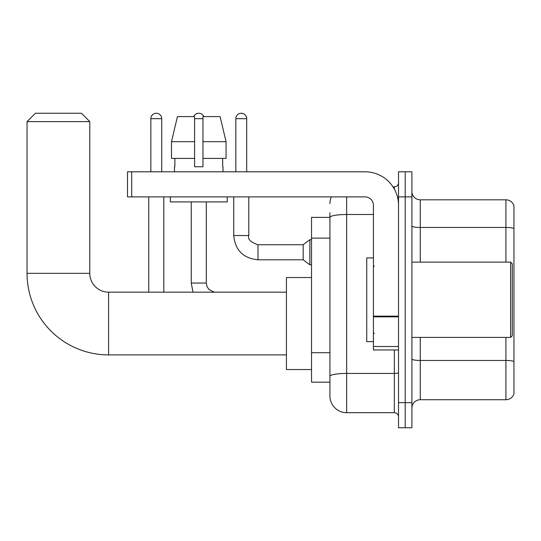 <?xml version="1.0" encoding="UTF-8"?>
<svg xmlns="http://www.w3.org/2000/svg" width="541" height="541" viewBox="0 0 541 541"><rect width="100%" height="100%" fill="white"/><g stroke="black" fill="none" stroke-linecap="round" stroke-linejoin="round"><path stroke-width="0.81" d="M346.659 196.89L346.659 412.695A16.73 16.73 0 0 1 329.929 395.971L329.929 212.782L329.929 217.387L311.528 217.387L311.528 382.169L329.929 382.169M398.521 402.66L398.521 427.755L405.209 427.755L405.209 402.66L405.209 427.755L411.904 427.755L411.904 402.66L405.209 402.66L405.209 196.89L405.209 402.66L398.521 402.66L398.521 196.89L405.209 196.89L405.209 171.801L405.209 196.89L411.904 196.89L411.904 402.66M411.904 196.89L411.904 171.801L398.521 171.801L398.521 196.89M346.659 412.695L394.335 412.695L394.335 349.966M393.003 186.855L394.335 186.855A4.179 4.179 0 0 0 398.521 182.675M329.929 395.971L329.929 379.241M373.425 214.5L346.659 214.5A16.73 2.908 180 0 0 329.929 217.408L329.929 212.782M398.521 416.881A4.179 4.179 0 0 0 394.335 412.695M329.929 203.585A16.73 16.73 0 0 1 331.329 196.89M411.904 408.097A8.365 8.365 0 0 1 420.269 399.731L505.923 399.731L505.923 337.415M513.95 205.844A8.365 8.365 0 0 0 505.923 199.818A8.365 8.365 0 0 1 513.95 205.844L513.95 393.713A8.365 8.365 0 0 1 505.923 399.731M513.95 206.513L513.95 228.512A8.365 1.454 180 0 0 505.923 227.47L505.923 199.818L420.269 199.818A8.365 8.365 0 0 1 411.904 191.453A8.365 8.365 0 0 0 420.269 199.818L420.269 262.135M226.057 158.418L226.057 141.688L220.113 116.592L226.057 141.688L226.057 158.418L202.956 158.418L202.956 116.592L220.113 116.592L226.057 141.688L202.956 141.688M194.591 141.688L171.49 141.688L177.434 116.592L171.49 141.688L177.434 116.592L194.591 116.592L194.591 166.777L202.956 166.777L202.956 158.418M286.432 354.896L108.606 354.896A81.556 81.556 0 0 1 27.05 273.347L27.05 121.61L35.415 113.245L81.421 113.245L89.786 121.61L27.05 121.61M108.606 354.896L108.606 292.167A18.82 18.82 0 0 1 89.786 273.347L89.786 121.61M311.528 277.526L286.432 277.526L286.432 369.537L311.528 369.537M150.844 171.801L150.844 118.682A5.437 5.437 0 0 1 156.281 113.245A5.437 5.437 0 0 1 161.718 118.682L161.718 171.801M163.808 292.167L163.808 196.89M148.755 292.167L148.755 196.89M193.752 116.592A5.437 5.437 0 0 1 203.795 116.592M235.829 171.801L235.829 118.682A5.437 5.437 0 0 1 241.266 113.245A5.437 5.437 0 0 1 246.703 118.682L246.703 171.801M257.996 259.795C243.281 258.341 235.193 250.253 233.739 235.538C235.193 250.253 243.281 258.341 257.996 259.795C243.281 258.341 235.193 250.253 233.739 235.538C235.193 250.253 243.281 258.341 257.996 259.795C243.281 258.341 235.193 250.253 233.739 235.538C235.193 250.253 243.281 258.341 257.996 259.795C243.281 258.341 235.193 250.253 233.739 235.538C235.193 250.253 243.281 258.341 257.996 259.795C243.281 258.341 235.193 250.253 233.739 235.538C235.193 250.253 243.281 258.341 257.996 259.795C243.281 258.341 235.193 250.253 233.739 235.538C235.193 250.253 243.281 258.341 257.996 259.795C243.281 258.341 235.193 250.253 233.739 235.538C235.193 250.253 243.281 258.341 257.996 259.795C243.281 258.341 235.193 250.253 233.739 235.538C235.193 250.253 243.281 258.341 257.996 259.795C243.281 258.341 235.193 250.253 233.739 235.538L248.792 235.538C247.501 239.149 250.571 242.212 257.996 244.735L303.163 244.735L303.163 259.795L257.996 259.795L257.996 244.755M303.163 244.735L309.858 239.717L309.858 264.813L311.528 264.813M398.521 349.966L373.425 349.966L373.425 316.14L398.521 316.14M398.521 205.255A33.461 33.461 0 0 0 365.06 171.801L131.693 171.801L131.693 196.89L365.06 196.89A8.365 8.365 0 0 1 373.425 205.255L373.425 316.14M131.693 196.89L127.507 196.89L127.507 171.801L131.693 171.801M174.52 166.777L174.878 166.777L174.52 166.777L174.52 171.801M223.034 166.777L222.669 166.777L223.034 166.777L223.034 171.801M222.669 158.418L222.669 166.777M202.956 166.777L194.591 166.777M174.878 166.777L174.878 158.418M170.334 196.89L170.334 201.908L227.213 201.908L227.213 196.89M194.591 158.418L171.49 158.418L171.49 141.688M510.603 262.135L512.28 263.805L512.28 335.745L510.603 337.415L510.603 262.135L411.904 262.135M373.425 257.956L366.737 257.956L366.737 341.601L373.425 341.601M329.929 238.121L311.528 238.121M329.929 352.718L311.528 352.718M398.521 372.702A4.179 0.724 0 0 1 394.335 373.432L346.659 373.432A16.73 2.908 180 0 0 329.929 376.333M394.335 189.059L394.335 186.855M513.95 361.51A8.365 1.454 180 0 0 505.923 360.462L420.269 360.462L420.269 399.731M505.923 262.135L505.923 227.47L420.269 227.47A8.365 1.454 0 0 1 411.904 226.016M420.269 337.415L420.269 360.462A8.365 1.454 0 0 1 411.904 359.014M27.05 273.347L89.786 273.347M150.844 118.682L161.718 118.682M193.022 292.167L191.244 283.044L193.022 292.167L191.244 283.044L193.022 292.167L191.244 283.044L193.022 292.167L191.244 283.044L206.304 283.044L206.304 201.908M194.591 118.682L202.956 118.682M248.792 235.538L248.792 196.89M235.829 118.682L246.703 118.682M398.521 316.864L373.425 316.864M373.425 346.51L398.521 346.51M286.432 292.167L108.606 292.167M206.304 283.044L207.034 286.635L208.995 289.55L214.263 292.167M191.244 283.044L191.244 201.908M303.163 259.795L309.858 264.813M233.739 235.538L233.739 196.89M309.858 239.717L311.528 239.717M411.904 337.415L510.603 337.415M374.264 266.321L373.425 265.482M374.264 333.236L373.425 334.067"/></g></svg>
